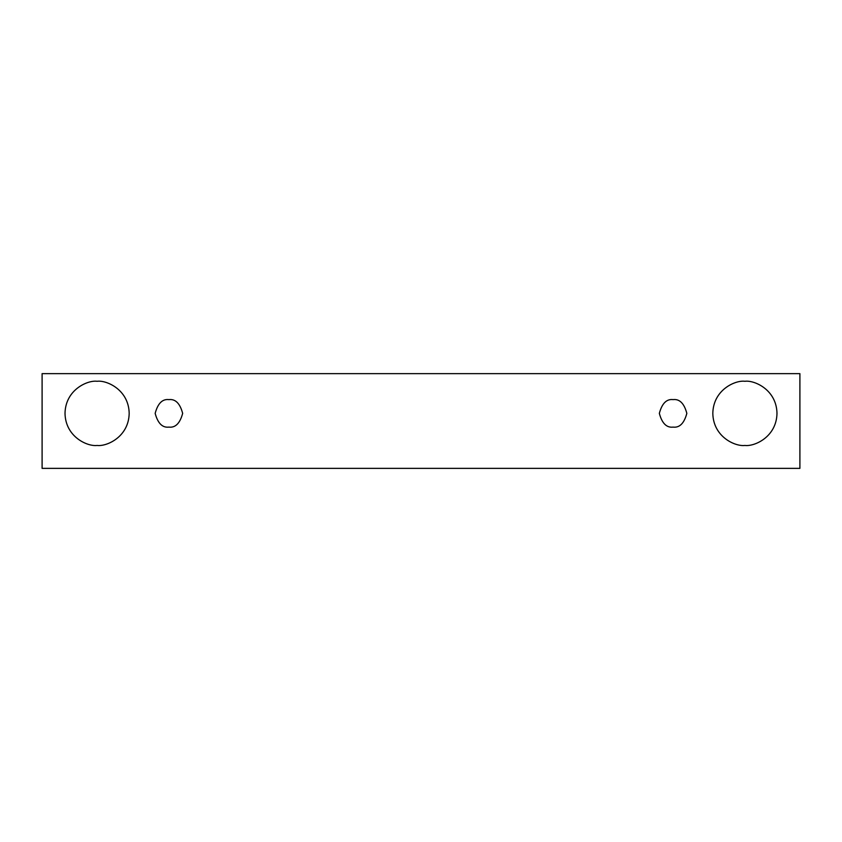 <?xml version="1.0" encoding="UTF-8"?>
<svg xmlns="http://www.w3.org/2000/svg" width="842" height="842" viewBox="0 0 842 842"><rect width="100%" height="100%" fill="white"/><g stroke="black" fill="none" stroke-linecap="round" stroke-linejoin="round"><path stroke-width="0.63" stroke-dasharray="4.21 3.16" d="M799.9 373.637L42.1 373.637L42.1 468.363L799.9 468.363L799.9 373.637L799.9 468.363L42.1 468.363L42.1 373.637L799.9 373.637M97.104 445.45C106.481 446.734 128.752 437.103 129.184 413.359C128.752 389.614 106.481 379.984 97.104 381.279C87.715 379.984 65.455 389.614 65.013 413.359C65.455 437.103 87.715 446.734 97.104 445.45C87.715 446.734 65.455 437.103 65.013 413.359C65.455 389.614 87.715 379.984 97.104 381.279C106.481 379.984 128.752 389.614 129.184 413.359C128.752 437.103 106.481 446.734 97.104 445.45M744.896 445.45C754.285 446.734 776.545 437.103 776.987 413.359C776.545 389.614 754.285 379.984 744.896 381.279C735.519 379.984 713.248 389.614 712.816 413.359C713.248 437.103 735.519 446.734 744.896 445.45C735.519 446.734 713.248 437.103 712.816 413.359C713.248 389.614 735.519 379.984 744.896 381.279C754.285 379.984 776.545 389.614 776.987 413.359C776.545 437.103 754.285 446.734 744.896 445.45M673.095 427.115C679.589 427.894 684.178 423.305 686.84 413.359C684.178 403.413 679.589 398.824 673.095 399.613C666.59 398.824 662.001 403.413 659.339 413.359C662.001 423.305 666.59 427.894 673.095 427.115C666.59 427.894 662.001 423.305 659.339 413.359C662.001 403.413 666.59 398.824 673.095 399.613C679.589 398.824 684.178 403.413 686.84 413.359C684.178 423.305 679.589 427.894 673.095 427.115M168.905 427.115C175.41 427.894 179.999 423.305 182.661 413.359C179.999 403.413 175.41 398.824 168.905 399.613C162.411 398.824 157.822 403.413 155.16 413.359C157.822 423.305 162.411 427.894 168.905 427.115C162.411 427.894 157.822 423.305 155.16 413.359C157.822 403.413 162.411 398.824 168.905 399.613C175.41 398.824 179.999 403.413 182.661 413.359C179.999 423.305 175.41 427.894 168.905 427.115"/><path stroke-width="1.26" d="M42.1 373.637L799.9 373.637L799.9 468.363L42.1 468.363L42.1 373.637L42.1 468.363L799.9 468.363L799.9 373.637L42.1 373.637M97.104 445.45C87.715 446.734 65.455 437.103 65.013 413.359C65.455 389.614 87.715 379.984 97.104 381.279C106.481 379.984 128.752 389.614 129.184 413.359C128.752 437.103 106.481 446.734 97.104 445.45C106.481 446.734 128.752 437.103 129.184 413.359C128.752 389.614 106.481 379.984 97.104 381.279C87.715 379.984 65.455 389.614 65.013 413.359C65.455 437.103 87.715 446.734 97.104 445.45M744.896 445.45C735.519 446.734 713.248 437.103 712.816 413.359C713.248 389.614 735.519 379.984 744.896 381.279C754.285 379.984 776.545 389.614 776.987 413.359C776.545 437.103 754.285 446.734 744.896 445.45C754.285 446.734 776.545 437.103 776.987 413.359C776.545 389.614 754.285 379.984 744.896 381.279C735.519 379.984 713.248 389.614 712.816 413.359C713.248 437.103 735.519 446.734 744.896 445.45M673.095 427.115C666.59 427.894 662.001 423.305 659.339 413.359C662.001 403.413 666.59 398.824 673.095 399.613C679.589 398.824 684.178 403.413 686.84 413.359C684.178 423.305 679.589 427.894 673.095 427.115C679.589 427.894 684.178 423.305 686.84 413.359C684.178 403.413 679.589 398.824 673.095 399.613C666.59 398.824 662.001 403.413 659.339 413.359C662.001 423.305 666.59 427.894 673.095 427.115M168.905 427.115C162.411 427.894 157.822 423.305 155.16 413.359C157.822 403.413 162.411 398.824 168.905 399.613C175.41 398.824 179.999 403.413 182.661 413.359C179.999 423.305 175.41 427.894 168.905 427.115C175.41 427.894 179.999 423.305 182.661 413.359C179.999 403.413 175.41 398.824 168.905 399.613C162.411 398.824 157.822 403.413 155.16 413.359C157.822 423.305 162.411 427.894 168.905 427.115"/></g></svg>
